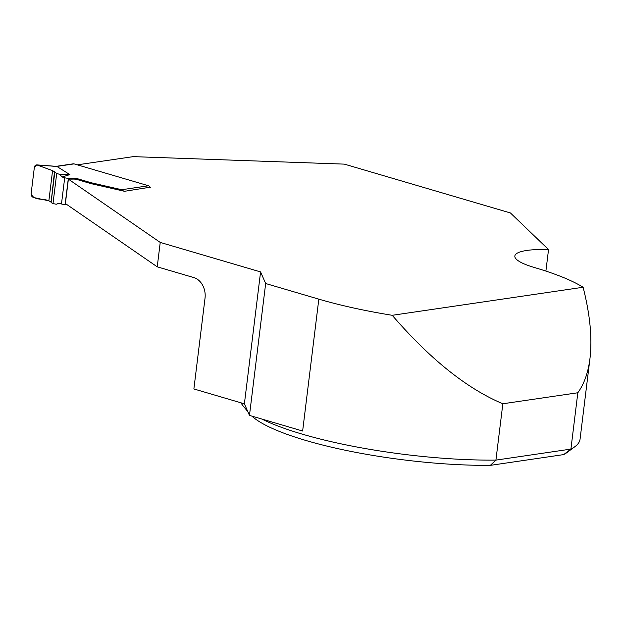 <?xml version="1.0" encoding="UTF-8"?>
<svg xmlns="http://www.w3.org/2000/svg" width="622" height="622" viewBox="0 0 622 622"><rect width="100%" height="100%" fill="white"/><g stroke="black" fill="none" stroke-linecap="round" stroke-linejoin="round"><path stroke-width="0.93" d="M148.557 185.776L74.088 163.889L56.851 166.416L69.843 174.603L62.099 176.99L64.704 177.752A3.211 0.684 7 0 0 68.35 178.242L73.66 178.18A3.211 0.684 -173 0 1 77.307 178.662L90.244 182.471A10.706 2.278 7 0 0 92.103 182.954L121.718 189.718L148.557 185.776A3.211 2.48 81.6 0 1 150.33 187.502M68.35 178.242L65.131 204.459L66.686 204.444M65.131 204.459A3.211 0.684 -173 0 1 61.477 203.977L64.704 177.752M59.16 203.293L56.252 204.257L58.88 203.207L61.477 203.977M74.088 163.889A3.211 2.48 -98.4 0 0 73.24 163.827L56.182 166.331M62.099 176.99L59.899 174.518L56.719 173.336L53.01 203.549L51.082 202.593L54.798 172.294L56.719 173.336M56.252 204.257L53.01 203.549M56.851 166.416L56.431 166.346M50.794 201.8L48.866 200.852L52.567 170.661L37.328 165.017C35.757 164.659 34.77 165.436 34.358 167.334L31.131 193.613C33.743 201.17 43.33 198.006 48.866 200.852L52.567 170.661L54.487 171.711L51.082 202.593M54.487 171.711L54.798 172.294M48.866 200.852L33.059 197.376L31.621 196.085L31.131 193.613L34.358 167.334L36.76 164.884L52.567 170.661M69.843 174.603L59.899 174.518M123.654 191.102L121.718 189.718M77.338 164.838L133.217 156.635L344.308 164.122L510.421 212.957L548.534 249.57A53.546 11.406 -173 0 0 514.845 256.015A53.546 11.406 -173 0 0 534.321 267.491A171.338 36.504 -173 0 1 583.109 287.255C590.068 314.584 592.362 338.29 589.983 358.381L580.062 439.194A171.338 36.504 -173 0 1 575 446.596A171.338 36.504 -173 0 1 570.91 449.092L577.83 392.762C584.175 383.93 588.225 372.469 589.983 358.381M318.822 299.143L302.634 431.03L249.469 415.395L265.664 283.515L318.822 299.143A171.338 36.504 -173 0 0 392.225 315.3C430.175 359.236 467.052 388.727 502.84 403.771L495.921 460.109A171.338 36.504 -173 0 1 261.87 419.041M246.988 409.743A171.338 36.504 -173 0 1 243.054 405.832A171.338 36.504 -173 0 1 241.041 402.823M548.534 249.57L545.891 271.091M249.469 415.395L244.392 403.81L260.579 271.923L265.664 283.515M244.392 403.81L193.877 388.96L205.035 298.093A17.136 13.225 81.6 0 0 193.909 277.606L157.234 266.83L160.235 242.424L260.579 271.923M392.225 315.3L583.109 287.255M577.83 392.762L502.84 403.771M575 446.596L567.171 452.412A164.107 34.956 -173 0 1 563.664 454.596L570.91 449.092L495.921 460.109L490.33 465.365A164.107 34.956 -173 0 1 251.84 416.095M563.664 454.596L490.33 465.365M160.235 242.424L68.389 179.144L65.388 203.549L157.234 266.83M68.389 179.144L73.551 179.089A3.211 0.684 -173 0 1 77.198 179.571L90.136 183.381A10.706 2.278 7 0 0 91.994 183.855L124.501 191.296L150.19 187.199M56.999 166.471L37.328 165.017M90.136 183.381L90.244 182.471M91.994 183.855L92.103 182.954M77.198 179.571L77.307 178.662M73.551 179.089L73.66 178.18M56.47 166.354L36.76 164.884M247.828 411.655L243.054 405.832"/></g></svg>
